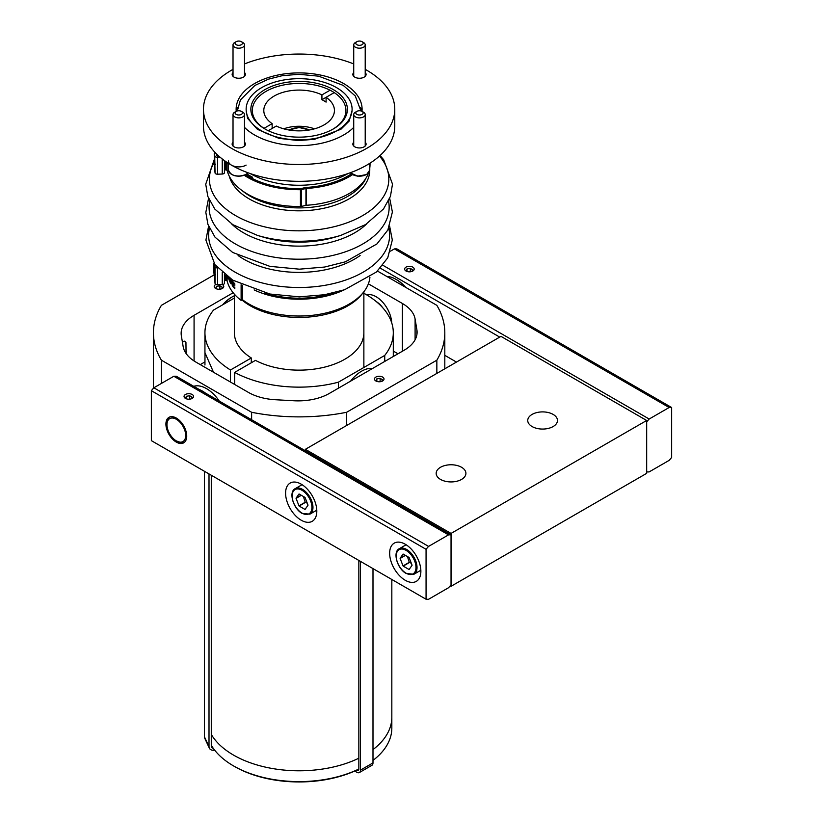 <?xml version="1.0" encoding="UTF-8"?>
<svg xmlns="http://www.w3.org/2000/svg" width="823" height="823" viewBox="0 0 823 823"><rect width="100%" height="100%" fill="white"/><g stroke="black" fill="none" stroke-linecap="round" stroke-linejoin="round"><path stroke-width="1.23" d="M353.725 142.214A6.625 3.827 0 0 0 353.118 143.048A6.625 3.827 0 0 0 352.851 144.118A6.625 3.827 0 0 0 358.53 147.903A6.625 3.827 0 0 0 365.824 145.198A6.625 3.827 0 0 0 366.091 144.118A6.625 3.827 0 0 0 365.217 142.214M365.217 69.358A95.653 55.223 180 0 1 390.904 93.729A95.653 55.223 180 0 1 394.773 109.274L394.773 126.094A95.653 55.223 180 0 1 312.719 180.762A95.653 55.223 180 0 1 207.334 141.649A95.653 55.223 180 0 1 203.466 126.094L203.466 109.274A95.653 55.223 180 0 1 233.022 69.358M394.773 109.274A95.653 55.223 180 0 1 312.719 163.942A95.653 55.223 180 0 1 207.334 124.829A95.653 55.223 180 0 1 203.466 109.274M244.503 63.937A95.653 55.223 180 0 1 353.725 63.937M360.495 107.371A62.98 36.366 180 0 1 361.647 111.167M236.232 111.331A62.98 36.366 180 0 1 236.129 109.274A62.98 36.366 180 0 1 290.159 73.278A62.98 36.366 180 0 1 359.558 99.038A62.98 36.366 180 0 1 362.099 109.274A62.98 36.366 180 0 1 361.997 111.331M353.725 127.39A62.98 36.366 180 0 1 299.119 145.64A62.98 36.366 180 0 1 244.503 127.39M236.592 111.167A62.98 36.366 180 0 1 237.734 107.371M349.95 100.663A52.981 30.585 180 0 1 352.1 109.274A52.981 30.585 180 0 1 306.65 139.55A52.981 30.585 180 0 1 248.279 117.884A52.981 30.585 180 0 1 246.139 109.274A52.981 30.585 180 0 1 291.579 78.998A52.981 30.585 180 0 1 349.95 100.663M348.026 173.56A69.163 39.936 180 0 1 250.213 173.56A69.163 39.936 180 0 0 318.594 183.642A69.163 39.936 180 0 0 348.026 173.56M244.503 142.214A6.625 3.827 180 0 1 245.388 144.118A6.625 3.827 180 0 1 236.901 147.79A6.625 3.827 180 0 1 232.137 144.118A6.625 3.827 180 0 1 233.022 142.214M244.503 72.527A6.625 3.827 180 0 1 245.388 74.43A6.625 3.827 180 0 1 245.12 75.51A6.625 3.827 180 0 1 237.826 78.216A6.625 3.827 180 0 1 232.137 74.43A6.625 3.827 180 0 1 232.405 73.35A6.625 3.827 180 0 1 233.022 72.527M365.217 72.527A6.625 3.827 180 0 1 366.091 74.43A6.625 3.827 180 0 1 357.604 78.103A6.625 3.827 180 0 1 352.851 74.43A6.625 3.827 180 0 1 353.725 72.527M252.805 117.123A48.269 27.869 180 0 1 285.53 82.537A48.269 27.869 180 0 1 345.434 101.435A48.269 27.869 180 0 1 333.253 128.985A48.269 27.869 180 0 1 264.985 128.985A48.269 27.869 180 0 1 252.805 117.123M265.51 129.283A46.798 27.015 180 0 1 254.214 118.08A46.798 27.015 180 0 1 252.322 110.477A46.798 27.015 180 0 1 292.463 83.73A46.798 27.015 180 0 1 344.024 102.875A46.798 27.015 180 0 1 345.917 110.477A46.798 27.015 180 0 1 332.718 129.283M362.737 293.163A69.163 39.936 180 0 1 318.594 315.816A69.163 39.936 180 0 1 241.921 299.953M211.285 734.394A92.711 53.526 0 0 0 233.557 755.113A92.711 53.526 0 0 0 358.849 758.199M372.994 749.599A92.711 53.526 0 0 0 391.83 717.265L391.83 579.485M355.114 770.863A5.298 3.055 -120 0 0 359.414 772.519L371.903 765.318A5.298 3.055 -120 0 0 372.994 762.89L372.994 568.611M359.414 772.519A5.298 3.055 -120 0 0 360.515 770.102L360.515 561.399M358.849 560.442L358.849 769.135A2.942 1.697 -120 0 1 358.242 770.482A2.942 1.697 -120 0 1 356.554 770.205M214.618 750.103A5.298 4.177 -24.9 0 1 209.32 748.097A5.298 4.177 -24.9 0 1 209.011 746.656L209.011 473.935M209.32 748.097L204.752 738.252A5.298 4.177 -24.9 0 1 204.433 736.811L204.433 471.291M211.285 475.241L211.285 746.307A2.942 2.325 -24.9 0 0 211.46 747.109A2.942 2.325 -24.9 0 0 213.27 748.292M254.153 289.912A70.901 40.934 -0 0 0 344.086 289.922M242.384 299.644A70.901 40.934 -0 0 0 319.756 314.252A70.901 40.934 -0 0 0 369.918 277.228M224.442 274.296L224.442 283.143A2.356 1.358 -0 0 1 224.453 283.225A2.356 1.358 -0 0 1 222.241 284.583L217.539 284.748A2.356 1.358 -0 0 1 215.05 283.472L215.05 266.652L214.824 264.512L214.217 264.358A0.885 0.72 -6 0 1 214.217 264.296L214.741 274.964L214.217 264.296M215.05 266.652A2.356 1.358 -0 0 0 217.539 267.928L217.673 267.917M264.656 292.895A69.163 39.936 -0 0 0 303.286 298.132A69.163 39.936 -0 0 0 333.582 292.895M227.097 276.353L227.097 280.797A72.702 41.973 -0 0 0 241.118 300.395L242.384 299.695L242.384 285.293M227.097 280.797L225.636 280.376A1.471 0.854 -0 0 0 224.453 280.797M215.05 283.472L213.908 272.619L213.908 263.288M234.802 287.278L233.248 287.062L233.032 286.116L233.547 283.081L234.205 283.174M230.625 278.812A2.212 0.628 102.2 0 0 230.203 281.075A2.212 0.628 102.2 0 0 230.512 282.042L231.15 282.176M241.118 300.395L241.118 284.696M227.642 276.754A72.702 41.973 -0 0 0 228.516 279.079L228.516 277.372M233.074 285.355L232.271 285.571L232.271 280.766A72.702 41.973 -0 0 0 234.802 283.832L234.802 285.478M233.454 287.093A72.702 41.973 -0 0 0 234.802 288.647L234.802 287.011M232.271 285.571A72.702 41.973 -0 0 0 233.053 286.599M230.234 280.571L229.288 280.746A72.702 41.973 -0 0 0 231.15 283.976L231.15 279.162A72.702 41.973 -0 0 1 231.129 279.131M229.288 280.746L229.288 277.907M370.021 163.17L370.021 164.549A70.901 40.934 180 0 1 369.774 167.964M368.437 173.159A70.901 40.934 180 0 1 306.187 205.277L306.187 188.477A70.901 40.934 180 0 0 352.511 174.661M252.826 178.776L252.517 177.233L252.671 178.704M252.661 178.653A70.901 40.934 180 0 1 245.727 174.661M224.453 170.248A1.471 0.854 180 0 1 225.636 169.836L227.097 170.258L227.097 162.44M224.442 160.608L224.442 172.604A2.356 1.358 180 0 1 224.453 172.686A2.356 1.358 180 0 1 222.241 174.034L217.539 174.198A2.356 1.358 180 0 1 215.05 172.923L213.908 162.069A2.356 1.358 180 0 1 213.908 161.987A2.356 1.358 180 0 1 213.908 161.905M244.318 175.309A72.702 41.973 180 0 0 300.436 189.691A2.942 1.697 180 0 0 301.496 189.568L301.496 206.388L305.95 205.339A1.173 0.679 180 0 1 306.187 205.297M301.496 206.388A2.942 1.697 180 0 1 300.436 206.511A72.702 41.973 180 0 1 227.097 170.258M301.496 189.568L305.95 188.508A1.173 0.679 180 0 1 306.187 188.477M252.517 177.233A69.163 39.936 180 0 1 246.89 173.91M351.339 173.91A69.163 39.936 180 0 1 306.218 187.449A2.942 1.697 180 0 0 305.292 187.572L300.827 188.621A1.173 0.679 180 0 1 300.477 188.673L300.477 188.673A70.963 40.965 180 0 1 245.686 174.682M219.041 156.308L218.311 156.329A1.471 0.854 180 0 1 216.758 155.537L216.593 154.024M214.618 151.977L215.05 172.923M220.183 157.286L217.539 157.378A2.356 1.358 180 0 1 215.05 156.103M211.285 745.206A92.711 53.526 0 0 0 233.557 765.925A92.711 53.526 0 0 0 304.891 781.5A92.711 53.526 0 0 0 358.849 769.011M372.994 760.411A92.711 53.526 0 0 0 391.83 728.077L391.83 717.594M233.557 765.925L234.596 766.522A91.24 52.672 0 0 0 304.798 781.85A91.24 52.672 0 0 0 358.849 769.094M362.079 41.685L363.529 42.529A5.74 3.313 180 0 1 365.217 44.874A5.74 3.313 180 0 1 361.091 48.053A5.74 3.313 180 0 1 353.725 44.874A5.74 3.313 180 0 1 355.413 42.529L356.863 41.685A3.683 2.13 180 0 1 358.437 41.15A3.683 2.13 180 0 1 362.079 41.685A3.683 2.13 180 0 1 360.505 45.234A3.683 2.13 180 0 1 356.308 44.277A3.683 2.13 180 0 1 356.863 41.685M362.079 111.372L363.529 112.216A5.74 3.313 180 0 1 365.217 114.562A5.74 3.313 180 0 1 361.091 117.74A5.74 3.313 180 0 1 353.725 114.562A5.74 3.313 180 0 1 355.413 112.216L356.863 111.372A3.683 2.13 180 0 1 358.437 110.838A3.683 2.13 180 0 1 362.079 111.372A3.683 2.13 180 0 1 360.505 114.922A3.683 2.13 180 0 1 356.308 113.965A3.683 2.13 180 0 1 356.863 111.372M246.118 165.114A10.298 5.946 180 0 1 234.864 166.452A10.298 5.946 180 0 1 228.465 160.938M241.365 111.372L242.826 112.216A5.74 3.313 180 0 1 244.503 114.562A5.74 3.313 180 0 1 240.429 117.73A5.74 3.313 180 0 1 233.022 114.562A5.74 3.313 180 0 1 234.699 112.216L236.16 111.372A3.683 2.13 180 0 1 237.693 110.848A3.683 2.13 180 0 1 241.365 111.372A3.683 2.13 180 0 1 239.832 114.911A3.683 2.13 180 0 1 235.604 113.975A3.683 2.13 180 0 1 236.16 111.372M241.365 41.685L242.826 42.529A5.74 3.313 180 0 1 244.503 44.874A5.74 3.313 180 0 1 240.378 48.053A5.74 3.313 180 0 1 233.022 44.874A5.74 3.313 180 0 1 234.699 42.529L236.16 41.685A3.683 2.13 180 0 1 237.724 41.15A3.683 2.13 180 0 1 241.365 41.685A3.683 2.13 180 0 1 239.802 45.234A3.683 2.13 180 0 1 235.594 44.277A3.683 2.13 180 0 1 236.16 41.685M283.74 128.83A28.846 16.655 180 0 1 290.992 126.937A28.846 16.655 180 0 1 314.499 128.83M264.008 128.347L272.146 123.645A35.317 20.39 180 0 1 265.232 116.218A35.317 20.39 180 0 1 263.802 110.477A35.317 20.39 180 0 1 284.254 91.981A35.317 20.39 180 0 1 321.927 94.902L321.927 99.717A35.317 20.39 180 0 1 326.083 102.114L326.083 97.309L334.22 92.608M330.064 90.211L321.927 94.902M321.927 99.717L326.083 97.309A35.317 20.39 180 0 1 333.006 104.737A35.317 20.39 180 0 1 334.436 110.477A35.317 20.39 180 0 1 313.985 128.974A35.317 20.39 180 0 1 276.312 126.042L268.247 130.703M272.146 123.645L272.146 128.45M234.637 384.454L234.637 372.397A94.182 54.38 -0 0 0 338.376 382.191L384.732 355.433A94.182 54.38 -0 0 0 393.301 332.77A94.182 54.38 -0 0 0 365.71 294.315A94.182 54.38 -0 0 0 363.869 293.276M363.869 332.77A64.75 37.385 -0 0 1 325.25 366.965A64.75 37.385 -0 0 1 255.459 360.371L234.637 372.397M204.937 365.031L204.999 352.758L213.507 372.253M230.471 382.047L230.471 369.99L251.303 357.974L251.303 362.778M234.37 298.06L213.507 310.096A94.182 54.38 -0 0 0 204.937 332.77A94.182 54.38 -0 0 0 230.471 369.99M384.732 361.441L384.732 355.433M234.37 294.171L234.37 332.77A64.75 37.385 -0 0 0 234.37 332.77A64.75 37.385 -0 0 0 251.303 357.974M338.376 388.199L338.376 382.191M223.445 304.356A29.433 16.995 -60 0 1 232.518 296.722A29.433 16.995 -60 0 1 233.115 296.383A29.433 16.995 -60 0 1 234.37 295.745M222.652 304.819A27.961 16.141 -60 0 1 231.479 297.319L232.518 296.722M372.51 368.488A29.433 16.995 120 0 0 350.588 381.152M215.873 284.429A4.773 2.757 0 0 0 214.227 286.507A4.773 2.757 0 0 0 217.653 289.151A4.773 2.757 0 0 0 223.763 286.507A4.773 2.757 0 0 0 222.395 284.573M214.145 274.882L161.39 305.343A145.692 84.111 180 0 0 153.428 332.77L153.428 385.637A145.692 84.111 180 0 0 153.5 388.189M346.606 425.501L346.606 412.282A145.692 84.111 180 0 1 251.622 412.282L161.39 360.186L161.39 383.446M161.39 360.186A145.692 84.111 180 0 1 153.428 332.77M186.06 353.468L185.947 342.44L184.815 341.103L182.397 342.09M251.622 412.282L251.622 419.751M368.385 283.842L402.375 303.471A44.144 25.492 180 0 1 415.101 319.046L416.891 329.756A44.144 25.492 180 0 1 417.096 332.194A44.144 25.492 180 0 1 404.165 350.217L329.354 393.415A44.144 25.492 180 0 1 293.904 400.76L275.355 399.731A44.144 25.492 180 0 1 248.371 392.376L195.864 362.069A44.144 25.492 180 0 1 183.138 346.483L181.348 335.784A44.144 25.492 180 0 1 181.142 333.336A44.144 25.492 180 0 1 194.074 315.312L233.166 292.741M436.848 373.405L436.848 360.186L346.606 412.282M377.469 271.065L436.848 305.343A145.692 84.111 180 0 1 444.811 332.77A145.692 84.111 180 0 1 436.848 360.186M397.972 353.797L393.301 351.092M383.6 303.245A22.077 12.746 -120 0 0 366.749 294.922A22.077 12.746 60 0 1 388.528 310.971A22.077 12.746 60 0 1 391.707 322.811A22.077 12.746 -120 0 0 383.6 303.245M200.267 364.61L204.948 361.904M377.901 381.666A4.773 2.757 180 0 1 374.475 379.022A4.773 2.757 180 0 1 380.586 376.378A4.773 2.757 180 0 1 384.012 379.022A4.773 2.757 180 0 1 377.901 381.666M219.288 401.079A29.433 16.995 -120 0 0 196.522 385.822A29.433 16.995 -120 0 0 193.724 386.326M205.39 393.055A29.433 16.995 -120 0 0 199.3 389.536M386.82 276.466A29.433 16.995 60 0 1 395.894 279.295A29.433 16.995 60 0 1 404.967 286.939M395.894 279.295L396.933 279.902A27.961 16.141 60 0 1 405.76 287.402M376.42 301.702A16.193 9.341 60 0 1 382.623 307.617M394.423 248.906A35.317 20.39 120 0 1 396.933 248.916L671.64 407.519A35.317 20.39 120 0 0 669.14 407.508L394.423 248.906L390.544 251.138M382.829 265.253L649.172 419.03A35.317 20.39 120 0 0 646.672 421.942L646.672 471.888A35.317 20.39 120 0 0 649.172 471.898L669.14 460.376A35.317 20.39 120 0 0 671.64 457.465L671.64 407.519M444.811 355.341L456.467 362.079M499.726 337.101L380.329 268.164M414 268.308A4.773 2.757 180 0 1 414.185 269.08A4.773 2.757 180 0 1 410.101 271.806A4.773 2.757 180 0 1 404.844 269.862A4.773 2.757 180 0 1 404.649 269.08A4.773 2.757 180 0 1 408.743 266.354A4.773 2.757 180 0 1 414 268.308M649.172 419.03L669.14 407.508M426.067 599.247A35.317 20.39 120 0 0 428.577 599.267L448.535 587.735A35.317 20.39 120 0 0 451.045 584.834L451.045 534.888A35.317 20.39 120 0 0 448.535 534.868L428.577 546.4A35.317 20.39 120 0 0 426.067 549.301L151.36 390.699L151.36 440.644L426.067 599.247L426.067 549.301M293.718 513.686A22.077 12.746 -120 0 0 312.236 521.298A22.077 12.746 -120 0 0 308.687 490.683A22.077 12.746 -120 0 0 290.159 483.07A22.077 12.746 -120 0 0 293.718 513.686M412.745 550.762A22.077 12.746 -120 0 0 394.217 543.149A22.077 12.746 -120 0 0 397.776 573.754A22.077 12.746 -120 0 0 416.294 581.377A22.077 12.746 -120 0 0 412.745 550.762M181.317 443.515A14.711 8.497 -120 0 0 183.683 442.836A14.711 8.497 -120 0 0 184.661 427.703A14.711 8.497 -120 0 0 171.338 416.664A14.711 8.497 -120 0 0 168.972 417.343A14.711 8.497 -120 0 0 167.995 432.486A14.711 8.497 -120 0 0 181.317 443.515M151.36 390.699A35.317 20.39 120 0 1 153.86 387.787L428.577 546.4M448.535 534.868L173.828 376.265L153.86 387.787M190.164 393.806A4.773 2.757 180 0 1 193.59 396.449A4.773 2.757 180 0 1 187.469 399.093A4.773 2.757 180 0 1 184.043 396.449A4.773 2.757 180 0 1 190.164 393.806M173.828 376.265A35.317 20.39 120 0 1 176.328 376.276L451.045 534.888M450.232 585.822L451.045 586.295L646.672 473.348L646.672 420.481L500.991 336.37L305.364 449.317L451.045 533.427L646.672 420.481M451.045 586.295L451.045 533.427M465.314 475.766A14.876 8.59 0 0 0 465.911 473.348A14.876 8.59 0 0 0 453.154 464.851A14.876 8.59 0 0 0 436.776 470.931A14.876 8.59 0 0 0 436.169 473.348A14.876 8.59 0 0 0 448.926 481.846A14.876 8.59 0 0 0 465.314 475.766M528.345 418.063A14.876 8.59 0 0 0 527.738 420.481A14.876 8.59 0 0 0 540.495 428.978A14.876 8.59 0 0 0 556.883 422.899A14.876 8.59 0 0 0 557.49 420.481A14.876 8.59 0 0 0 544.723 411.984A14.876 8.59 0 0 0 528.345 418.063M305.364 450.778L305.364 449.317M171.842 418.012A13.24 7.644 -120 0 0 166.966 424.689A13.24 7.644 -120 0 0 176.328 440.902L176.328 440.902A13.24 7.644 -120 0 0 176.338 440.912A13.24 7.644 -120 0 0 180.823 442.177A13.24 7.644 -120 0 0 185.401 432.661A13.24 7.644 -120 0 0 176.338 419.277A13.24 7.644 -120 0 0 176.328 419.277A13.24 7.644 -120 0 0 171.842 418.012M179.753 420.728L176.338 419.277L173.458 416.88M176.338 440.912L181.904 442.928A14.711 8.497 -120 0 0 182.356 442.918A14.711 8.497 -120 0 0 184.187 442.507M169.507 417.076A14.711 8.497 -120 0 0 166.966 423.485L166.966 424.689M191.337 398.785L192.098 397.139L189.691 395.75L189.691 399.155M189.691 395.75L186.41 396.264L186.41 398.661M186.41 396.264L185.535 398.157L186.975 398.99M411.942 271.425L412.704 269.779L410.296 268.391L410.296 271.796M410.296 268.391L407.015 268.895L407.015 271.302M407.015 268.895L406.14 270.798L407.58 271.621M221.51 288.842L222.272 287.196L219.875 285.818L219.875 289.212M219.875 285.818L216.593 286.322L216.593 288.719M216.593 286.322L215.708 288.215L217.149 289.048M381.759 381.368L382.52 379.722L380.123 378.333L380.123 381.728M380.123 378.333L376.841 378.837L376.841 381.244M376.841 378.837L375.957 380.73L377.397 381.563M408.99 557.449L403.188 554.095A8.425 4.866 -120 0 0 403.033 554.116L400.132 558.241A8.425 4.866 -120 0 0 400.132 558.447L403.033 565.915A8.425 4.866 -120 0 0 403.188 566.111L408.99 569.465A8.425 4.866 -120 0 0 409.144 569.444L412.045 565.329A8.425 4.866 -120 0 0 412.045 565.113L409.144 557.644A8.425 4.866 -120 0 0 408.99 557.449M403.188 566.111L409.432 562.51L411.305 563.21M403.033 565.915L409.278 562.315A8.425 4.866 60 0 0 409.432 562.51M407.436 556.554L409.278 562.315M400.132 558.447L405.43 555.391M400.132 558.241L405.245 555.288M304.932 497.37L299.13 494.026A8.425 4.866 -120 0 0 298.975 494.037L296.074 498.162A8.425 4.866 -120 0 0 296.074 498.368L298.975 505.836A8.425 4.866 -120 0 0 299.13 506.042L304.932 509.386A8.425 4.866 -120 0 0 305.086 509.365L307.987 505.25A8.425 4.866 -120 0 0 307.987 505.034L305.086 497.565A8.425 4.866 -120 0 0 304.932 497.37M299.13 506.042L305.374 502.431L307.246 503.131M298.975 505.836L305.22 502.236A8.425 4.866 60 0 0 305.374 502.431M303.378 496.475L305.22 502.236M296.074 498.368L301.372 495.312M296.074 498.162L301.187 495.209M360.124 255.531A78.308 45.214 180 0 1 321.165 270.572A78.308 45.214 180 0 1 238.104 255.531M366.009 178.118A69.163 39.936 180 0 1 318.594 206.285A69.163 39.936 180 0 1 242.229 190.679M369.753 170.484A70.634 40.78 180 0 1 319.005 209.176A70.634 40.78 180 0 1 229.298 176.245M321.155 240.326A78.278 45.193 180 0 1 263.123 237.096L257.455 235.399A90.612 52.312 0 0 0 324.632 239.143A90.612 52.312 0 0 0 340.784 235.399L335.115 237.096A78.278 45.193 180 0 1 321.155 240.326M366.616 223.928A78.463 45.296 180 0 1 321.207 244.297A78.463 45.296 180 0 1 231.623 223.928M388.765 228.187A90.479 52.24 180 0 1 324.591 285.386A90.479 52.24 180 0 1 209.474 228.187M388.507 200.987A90.046 51.983 180 0 1 324.468 257.105A90.046 51.983 180 0 1 209.721 200.987M379.496 156.041A89.707 51.787 180 0 1 324.375 228.732A89.707 51.787 180 0 1 234.586 215.019A89.707 51.787 180 0 1 213.98 162.728M372.994 762.89L360.515 770.102M209.011 746.656L204.433 736.811M217.539 284.748L217.539 267.928M222.241 284.583L222.241 272.423M225.636 280.376L225.636 275.242M226.171 275.654L226.171 280.355M214.721 269.203A0.885 0.72 174 0 0 214.217 269.882M214.227 264.42A0.885 0.72 -6 0 1 214.217 264.358L214.752 269.45A0.885 0.72 -6 0 1 214.741 269.388M305.95 188.508L305.95 205.339M226.171 169.816L226.171 161.822M225.636 161.452L225.636 169.836M222.241 158.952L222.241 174.034M217.539 157.378L217.539 174.198M300.436 189.691L300.436 206.511M214.741 158.839L214.217 153.757L214.741 164.425L214.741 158.839A0.885 0.72 -6 0 0 214.752 158.901L214.217 153.808A0.885 0.72 -6 0 1 214.217 153.757M214.227 153.87A0.885 0.72 -6 0 1 214.217 153.808L214.782 153.963M214.752 158.962A0.885 0.72 -6 0 1 214.752 158.901L214.906 164.775L215.492 164.168M214.721 158.664A0.885 0.72 174 0 0 214.217 159.333M369.774 163.324L369.774 170.073A10.298 5.946 180 0 1 366.76 174.281A10.298 5.946 180 0 1 350.279 172.758M366.338 174.517A9.711 5.607 180 0 1 352.398 174.404M247.96 172.758A10.298 5.946 180 0 1 246.118 174.239A10.298 5.946 180 0 1 234.864 175.577A10.298 5.946 180 0 1 228.465 170.073L228.465 163.324M245.696 174.486A9.711 5.607 180 0 1 231.695 174.404M309.067 130.044A13.981 8.076 0 0 0 289.233 130.003A13.981 8.076 0 0 0 289.161 130.044M194.074 315.312L194.074 360.968M402.375 303.471L402.375 351.256M415.101 319.046L415.101 339.765M416.891 329.756L416.891 334.642M412.58 555.083A14.711 8.497 -120 0 0 406.613 549.466A14.711 8.497 -120 0 0 399.248 548.735C392.345 551.996 397.334 568.888 406.243 573.528L413.969 574.228A14.711 8.497 -120 0 0 412.58 555.083M411.757 555.7A13.981 8.076 -120 0 0 406.089 550.371A13.981 8.076 -120 0 0 396.202 556.07A13.981 8.076 -120 0 0 406.089 573.199A13.981 8.076 -120 0 0 415.522 570.658A13.981 8.076 -120 0 0 411.757 555.7M308.522 495.004A14.711 8.497 -120 0 0 302.555 489.387A14.711 8.497 -120 0 0 295.19 488.656C288.287 491.917 293.276 508.809 302.185 513.459L309.911 514.149A14.711 8.497 -120 0 0 308.522 495.004M307.699 495.621A13.981 8.076 -120 0 0 302.031 490.292A13.981 8.076 -120 0 0 292.144 495.991A13.981 8.076 -120 0 0 302.031 513.12A13.981 8.076 -120 0 0 311.464 510.579A13.981 8.076 -120 0 0 307.699 495.621M363.869 291.764L363.869 367.48M389.639 226.171L392.314 240.018L387.746 257.794L376.502 271.971L344.58 289.747L324.519 294.737L299.346 296.846L269.831 294.017L232.703 280.129L214.937 264.667L205.915 240.1L208.589 226.171M389.691 198.353L392.396 212.025L387.859 230.008L376.924 243.947L345.413 261.807L324.54 267.053L299.346 269.172L269.81 266.343L232.642 252.435L214.978 237.106L207.9 224.309L205.832 212.375L208.548 198.353M213.908 160.608L205.729 184.187L207.818 196.409L214.752 209.011L232.796 224.658L257.455 235.399M380.082 155.506L383.672 159.724L392.499 184.136L390.441 196.358L383.528 208.939L365.566 224.576L340.784 235.399M213.908 272.536L213.908 263.278M224.453 283.225L224.453 274.296M214.752 269.45L214.906 275.324L215.492 274.717M224.453 160.619L224.453 172.686M353.725 44.874L353.725 76.333M365.217 44.874L365.217 76.333M369.774 170.073L366.636 174.548L357.645 176.173L350.197 172.789M353.725 114.562L353.725 146.021M365.217 114.562L365.217 146.021M248.042 172.789L245.995 174.507C236.901 177.614 231.057 176.132 228.465 170.073M233.022 114.562L233.022 146.021M244.503 114.562L244.503 146.021M233.022 44.874L233.022 76.333M244.503 44.874L244.503 76.333M309.407 129.983L299.14 127.503L288.832 129.983M237.333 110.92L240.429 99.912L254.842 85.479L268.36 79.193L282.217 75.695L298.965 74.296L318.604 76.169L343.253 85.397L355.269 95.972L360.906 110.92M352.049 110.621L349.168 121.063L340.917 129.273L314.54 139.293L298.399 140.568L278.946 138.346L257.434 129.355L247.579 118.337L246.19 110.621M204.937 353.376L204.937 332.77M393.301 356.493L393.301 332.77M444.811 332.77L444.811 368.807M420.841 570.257L413.969 574.228M406.13 544.764L399.248 548.735M316.783 510.178L309.911 514.149M302.072 484.685L295.19 488.656"/></g></svg>
